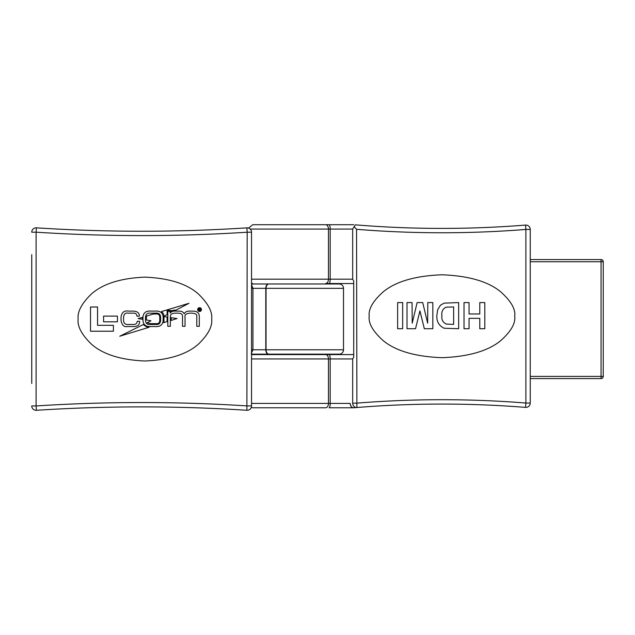 <?xml version="1.0" encoding="UTF-8"?>
<svg xmlns="http://www.w3.org/2000/svg" width="635" height="635" viewBox="0 0 635 635"><rect width="100%" height="100%" fill="white"/><g stroke="black" fill="none" stroke-linecap="round" stroke-linejoin="round"><path stroke-width="0.95" d="M514.723 316.238C515.699 309.031 510.85 300.744 500.174 291.37C487.545 281.305 468.138 275.78 441.976 274.788C415.806 275.78 396.407 281.305 383.77 291.37C373.102 300.744 368.252 309.031 369.221 316.238C368.252 323.437 373.102 331.732 383.77 341.106C396.407 351.163 415.806 356.687 441.976 357.688C468.138 356.687 487.545 351.163 500.174 341.106C510.85 331.732 515.699 323.437 514.723 316.238M325.644 407.773L252.801 407.773L325.644 407.773A4.358 2.818 -90 0 0 328.462 403.416L328.462 358.95L251.531 358.95M335.137 407.773L329.089 407.773A4.358 1.095 -90 0 0 330.184 403.416L350.202 403.416A4.358 3.318 -94.8 0 0 353.893 407.757L356.902 407.511L353.893 407.757A4.358 4.358 0 0 1 353.528 407.773L335.137 407.773M240.673 228.251L246.896 227.862C235.76 228.552 235.76 228.552 246.896 227.862A4.358 4.358 0 0 1 248.555 228.076L252.801 224.703L353.711 224.703M251.531 279.186L328.462 279.186A4.358 2.818 90 0 1 325.644 283.543L329.089 283.543A4.358 1.095 -90 0 0 330.184 279.186L352.679 279.186L352.679 229.06L355.33 224.838L352.679 229.06L330.184 229.06L330.184 279.186L328.462 279.186L328.462 229.06L250.182 229.06M252.801 283.543A4.358 4.358 0 0 1 251.531 283.353M525.534 225.084L525.883 229.433L530.241 229.433A4.358 4.358 0 0 0 525.534 225.084A4.358 4.358 0 0 1 530.241 229.433A4.358 4.358 0 0 0 525.534 225.084A1053.259 1053.259 0 0 1 355.33 224.838A1053.259 1053.259 0 0 0 525.534 225.084A4.358 4.358 0 0 1 530.241 229.433L530.241 403.042L525.883 403.042L525.883 229.433A1057.616 1057.616 0 0 1 356.552 229.306L356.902 407.511A4.358 3.873 -94.6 0 1 352.679 403.161L352.679 358.95L353.711 357.164L353.711 280.972L352.679 279.186M329.089 224.703L325.644 224.703A4.358 2.818 90 0 1 328.462 229.06L330.184 229.06A4.358 1.095 90 0 0 329.089 224.703M353.711 283.543L329.089 283.543M353.711 354.592L325.644 354.592L353.711 354.592M325.644 354.592L252.801 354.592L325.644 354.592A4.358 2.818 90 0 1 328.462 358.95L330.184 358.95L330.184 403.416L251.531 403.416M354.171 226.719L356.552 229.306M525.534 407.384A1053.259 1053.259 0 0 0 356.902 407.511A1053.259 1053.259 0 0 1 525.534 407.384A4.358 4.358 0 0 0 530.241 403.042A4.358 4.358 0 0 1 525.534 407.384L525.883 403.042A1057.616 1057.616 0 0 0 356.552 403.161L352.679 403.161M353.528 407.773A4.358 4.358 0 0 0 353.893 407.757A4.358 4.358 0 0 1 353.528 407.773A4.358 3.326 -90 0 1 350.202 403.416M397.629 302.577L402.661 302.577L402.661 328.732L397.629 328.732L397.629 302.577M427.807 302.577L432.84 302.577L432.84 328.732L424.331 328.732L419.925 310.896L415.528 328.732L407.019 328.732L407.019 302.577L412.051 302.577L412.218 323.167L417.124 302.577L422.735 302.577L427.641 323.167L427.807 302.577M458.653 302.577L458.653 328.732L444.111 328.231C438.88 325.731 436.459 321.453 436.864 315.404L437.658 309.84L440.444 305.221L444.135 303.133L458.653 302.577M453.628 324.374L453.628 306.935L446.143 307.189C442.786 308.785 441.373 311.602 441.889 315.643C441.404 319.834 442.968 322.659 446.588 324.12L453.628 324.374M479.782 302.577L484.807 302.577L484.807 328.732L479.782 328.732L479.782 318.341L469.051 318.341L469.051 328.732L464.018 328.732L464.018 302.577L469.051 302.577L469.051 313.976L479.782 313.976L479.782 302.577M199.557 311.475A1.897 1.897 0 0 0 201.454 309.578A1.897 1.897 0 0 0 199.557 307.681A1.897 1.897 0 0 0 197.652 309.578A1.897 1.897 0 0 0 199.557 311.475M199.557 308.07A1.508 1.508 0 0 0 198.049 309.578A1.508 1.508 0 0 0 200.636 310.626L199.596 309.856L198.89 310.626L198.89 308.666L200.065 308.769L199.858 309.785L200.66 310.602A1.508 1.508 0 0 0 199.557 308.07M175.903 310.142A9.168 9.168 0 0 0 170.91 311.142L170.91 310.444L167.092 310.444L167.092 314.658L163.981 316.286A5.763 5.763 0 0 0 161.473 311.571L188.976 303.3L175.903 310.142M247.174 410.289A4.358 4.358 0 0 1 246.896 410.273A4.358 4.358 0 0 0 251.531 405.924L251.531 232.212A4.358 4.358 0 0 0 247.174 227.854M211.677 319.072C212.566 311.785 208.121 303.395 198.326 293.91C186.73 283.734 168.926 278.146 144.907 277.138C120.896 278.146 103.092 283.734 91.496 293.91C81.701 303.395 77.248 311.785 78.145 319.072C77.248 326.358 81.701 334.74 91.496 344.226C103.092 354.401 120.896 359.997 144.907 360.998C168.926 359.997 186.73 354.401 198.326 344.226C208.121 334.74 212.566 326.358 211.677 319.072M240.625 409.885L246.896 410.273A1636.57 1636.57 0 0 0 36.393 410.297L36.108 405.948A1640.927 1640.927 0 0 1 247.174 405.924L251.531 405.924M339.153 354.155L268.962 354.155L339.153 354.155A4.358 4.358 0 0 0 343.511 349.798L265.795 349.798L265.795 288.338L252.944 288.338L251.563 284.71M251.531 283.98L268.462 283.98A4.358 2.667 -90 0 0 265.795 288.338L343.511 288.338A4.358 4.358 0 0 0 339.153 283.98L268.962 283.98L339.153 283.98M31.75 383.469L31.75 254.667M268.962 283.98L268.462 283.98L268.962 283.98A4.358 2.921 -90 0 0 266.049 288.338L266.049 349.798A4.358 2.921 -90 0 0 268.962 354.155L251.531 354.155M251.23 353.758L252.944 349.798L265.795 349.798A4.358 2.667 -90 0 0 268.462 354.155M31.75 232.188A4.358 4.358 0 0 1 36.108 227.83A4.358 4.358 0 0 0 31.75 232.188A4.358 4.358 0 0 1 36.393 227.838A1636.57 1636.57 0 0 0 246.896 227.862A1636.57 1636.57 0 0 1 36.393 227.838A1636.57 1636.57 0 0 0 246.896 227.862A1636.57 1636.57 0 0 1 36.393 227.838A4.358 4.358 0 0 0 31.75 232.188L36.108 232.188L36.108 405.948L31.75 405.948A4.358 4.358 0 0 0 36.393 410.297A4.358 4.358 0 0 1 31.75 405.948M113.411 331.224L113.411 325.318L97.56 325.318L97.56 306.991L90.511 306.991L90.511 331.224L113.411 331.224M117.443 321.81L117.443 316.119L103.584 316.119L103.584 321.81L117.443 321.81M121.031 317.143L121.031 320.492C121.999 325.223 124.087 327.239 127.317 326.541L133.009 326.541C137.557 326.684 139.748 324.93 139.589 321.286L137.239 321.342C136.977 323.612 135.541 324.66 132.921 324.485L128.667 324.485C125.436 324.787 123.73 323.421 123.555 320.373L123.555 317.23C123.904 314.007 125.444 312.65 128.167 313.15L132.802 313.15C135.461 312.928 136.85 313.96 136.977 316.238L139.327 316.174C139.494 312.896 137.311 311.206 132.778 311.094L128.548 311.094C124.19 310.396 121.69 312.412 121.031 317.143M143.431 324.485A8.16 8.16 0 0 0 149.122 327.247L119.769 336.233L143.431 324.485M154.861 311.094L151.249 311.094C146.098 310.658 143.335 312.682 142.97 317.175L142.97 320.461C143.335 324.953 146.098 326.977 151.249 326.541L154.861 326.541C160.012 326.977 162.774 324.953 163.139 320.461L163.139 317.175C162.774 312.682 160.012 310.658 154.861 311.094M145.494 320.318C145.685 323.453 147.352 324.842 150.487 324.485L155.623 324.485C158.758 324.842 160.417 323.453 160.615 320.318L160.615 317.325C160.417 314.182 158.758 312.793 155.623 313.15L150.487 313.15C147.352 312.793 145.685 314.182 145.494 317.325L145.494 320.318M150.487 323.636L155.623 323.636C158.393 323.953 159.774 322.85 159.766 320.318L159.766 317.325C159.766 314.793 158.393 313.682 155.623 314L153.4 314L146.463 316.087L146.344 319.961L150.987 320.794L147.09 322.778L150.487 323.636M142.272 319.278L142.272 317.349L138.12 318.595L142.272 319.278M167.092 321.627A28.154 28.154 0 0 0 163.703 322.683A2.873 2.873 0 0 0 163.981 321.461L163.981 316.555L167.092 317.04L167.092 321.627M179.316 311.094L175.236 311.094C172.831 310.983 171.156 311.65 170.212 313.095L170.156 311.333L167.807 311.333L167.807 326.303L170.331 326.303L170.331 316.913C170.291 314.452 171.871 313.198 175.062 313.15L177.586 313.15C181.237 313.055 182.888 314.42 182.515 317.23L182.515 326.303L185.039 326.303L185.039 317.436C184.491 314.809 186.214 313.373 190.206 313.15L192 313.15C195.612 313.42 197.207 314.555 196.786 316.555L196.786 326.303L199.311 326.303L199.311 316.262C199.152 312.841 196.977 311.118 192.762 311.094L189.706 311.094C187.039 311.007 185.19 311.92 184.158 313.857C183.293 312.015 181.681 311.094 179.316 311.094M177.054 318.564A44.783 44.783 0 0 0 171.252 320.492L171.252 317.675L177.054 318.564M199.453 309.634L199.858 308.951L199.184 308.888L199.453 309.634M603.25 368.76L603.25 376.388A2.183 2.183 0 0 1 601.067 378.571L530.241 378.571L601.067 378.571A2.183 2.183 0 0 0 603.25 376.388L601.067 376.388L601.067 261.755L530.241 261.755M603.25 316.889L603.25 298.585M530.241 259.572L601.067 259.572A2.183 2.183 0 0 1 603.25 261.755L603.25 376.388A2.183 2.183 0 0 1 601.067 378.571L601.067 376.388L530.241 376.388M352.679 358.95L330.184 358.95A4.358 1.095 -90 0 0 329.089 354.592M141.811 406.9A1636.57 1636.57 0 0 1 246.896 410.273L247.174 232.212L251.531 232.212M246.896 227.862L247.174 232.212A1640.927 1640.927 0 0 1 36.108 232.188L36.393 227.838M251.531 288.338L252.944 288.338L252.944 349.798L251.531 349.798M601.067 259.572L601.067 261.755L603.25 261.755A2.183 2.183 0 0 0 601.067 259.572M251.246 407.487L252.801 407.773M251.531 354.782L252.801 354.592M343.511 288.338L343.511 349.798"/></g></svg>
